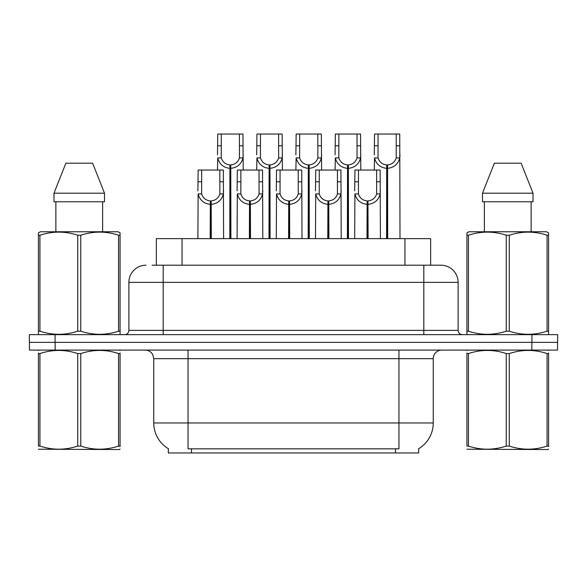 <?xml version="1.0" encoding="UTF-8"?>
<svg xmlns="http://www.w3.org/2000/svg" width="587" height="587" viewBox="0 0 587 587"><rect width="100%" height="100%" fill="white"/><g stroke="black" fill="none" stroke-linecap="round" stroke-linejoin="round"><path stroke-width="0.88" d="M152.128 265.207L163.186 265.207L152.128 265.207L156.34 265.207L156.34 238.63L430.66 238.63L430.66 265.207M418.67 448.695L418.67 452.966L168.33 452.966L168.33 448.695M168.579 448.85A30.01 30.01 0 0 1 153.75 422.963L188.045 422.963L188.045 448.85L398.955 448.85L398.955 422.963L433.25 422.963L433.25 358.657A8.57 8.57 0 0 1 441.82 350.087M153.75 422.963L153.75 358.657L152.789 354.709C151.108 351.752 148.577 350.212 145.18 350.087M418.421 448.85A30.01 30.01 0 0 0 433.25 422.963M55.156 350.087L557.562 350.087L557.562 342.368L29.438 342.368L29.438 350.087L55.156 350.087L55.156 342.368M146.038 265.207A17.148 17.148 0 0 0 128.891 282.354L128.891 330.364A4.285 4.285 0 0 1 124.598 334.656M440.962 265.207A17.148 17.148 0 0 1 458.109 282.354L163.186 282.354L163.186 265.207L440.705 265.207M458.109 282.354L458.109 330.364C458.366 332.968 459.797 334.399 462.402 334.656M55.068 334.656L29.35 334.656L29.35 342.368L55.068 342.368L55.068 334.656L531.932 334.656L531.932 342.368L557.65 342.368L557.65 334.656L531.932 334.656M366.978 238.63L367.132 200.908C362.729 200.453 359.831 198.127 358.43 193.923L358.474 170.039L380.141 170.039L380.398 238.63M366.978 204.335C360.587 203.608 356.566 200.145 354.915 193.923L354.68 238.63M354.68 190.856L354.944 170.039L358.474 170.039M367.954 238.63L367.954 200.908C372.356 200.453 375.254 198.127 376.649 193.923L376.612 170.039M367.954 200.908L368.1 238.63M367.132 200.908L367.132 238.63M380.398 190.856L380.171 193.923C378.512 200.145 374.491 203.608 368.1 204.335M386.576 238.63L386.73 164.903C382.328 164.441 379.429 162.115 378.028 157.918L378.072 134.034L399.74 134.034L400.004 238.63M386.576 168.33C380.185 167.603 376.164 164.133 374.513 157.918L374.279 170.039M374.279 154.843L374.543 134.034L378.072 134.034M387.552 238.63L387.552 164.903C391.955 164.441 394.853 162.115 396.247 157.918L396.21 134.034M387.552 164.903L387.699 238.63M386.73 164.903L386.73 238.63M400.004 154.843L399.769 157.918C398.111 164.133 394.09 167.603 387.699 168.33M120.078 449.092L119.543 449.539L38.419 449.231M120.078 446.634L120.078 446.076C120.078 450.222 120.078 450.222 120.078 446.076L118.559 446.076L118.559 353.55C106.012 349.397 93.414 349.397 80.764 353.55L77.733 353.55C65.186 349.397 52.588 349.397 39.931 353.55L38.419 353.55C38.419 349.397 38.419 349.397 38.419 353.55L38.419 352.992M80.764 353.55L80.764 446.076C93.311 450.222 105.909 450.222 118.559 446.076M80.764 446.076L77.733 446.076L77.733 353.55M120.078 352.992L120.078 353.55C120.078 349.397 120.078 349.397 120.078 353.55L118.559 353.55M120.078 350.483L119.543 350.087M38.955 350.087L38.419 350.534M120.078 353.55L120.078 446.076M39.931 353.55L39.931 446.076L38.419 446.076L38.419 353.55M39.931 446.076C52.478 450.222 65.076 450.222 77.733 446.076M38.419 446.076C38.419 450.222 38.419 450.222 38.419 446.076M119.543 334.656L120.078 334.341L120.078 331.185L118.559 331.185L118.559 235.233C106.012 231.087 93.414 231.087 80.764 235.233L77.733 235.233C65.186 231.087 52.588 231.087 39.931 235.233L38.419 235.233L38.419 232.878L40.4 231.77L38.419 232.878L38.419 332.264M80.764 235.233L80.764 331.185C93.311 335.338 105.909 335.338 118.559 331.185M80.764 331.185L77.733 331.185L77.733 235.233M39.931 235.233L39.931 331.185C52.478 335.338 65.076 335.338 77.733 331.185M39.931 331.185L38.419 331.185L38.419 334.341L38.955 334.656M120.078 332.264L120.078 232.878L118.09 231.77L120.078 232.878L120.078 235.233L118.559 235.233M118.09 231.77L40.4 231.77M92.636 163.186L104.501 193.189L92.636 163.186L65.861 163.186L53.989 193.189L53.989 201.767L104.501 201.767L104.501 193.189L53.989 193.189L65.861 163.186M55.868 201.767L55.868 231.77M102.63 231.77L102.63 201.767M104.501 193.189L104.501 201.767M548.581 449.092L548.045 449.539L466.922 449.231M548.581 446.634L548.581 446.076C548.581 450.222 548.581 450.222 548.581 446.076L547.069 446.076L547.069 353.55C534.522 349.397 521.924 349.397 509.267 353.55L506.236 353.55C493.689 349.397 481.091 349.397 468.441 353.55L466.922 353.55C466.922 349.397 466.922 349.397 466.922 353.55L466.922 352.992M509.267 353.55L509.267 446.076C521.814 450.222 534.412 450.222 547.069 446.076M509.267 446.076L506.236 446.076L506.236 353.55M548.581 352.992L548.581 353.55C548.581 349.397 548.581 349.397 548.581 353.55L547.069 353.55M548.581 350.483L548.045 350.087M467.457 350.087L466.922 350.534M548.581 353.55L548.581 446.076M468.441 353.55L468.441 446.076L466.922 446.076L466.922 353.55M468.441 446.076C480.988 450.222 493.586 450.222 506.236 446.076M466.922 446.076C466.922 450.222 466.922 450.222 466.922 446.076M548.045 334.656L548.581 334.341L548.581 331.185L547.069 331.185L547.069 235.233C534.522 231.087 521.924 231.087 509.267 235.233L506.236 235.233C493.689 231.087 481.091 231.087 468.441 235.233L466.922 235.233L466.922 232.878L468.91 231.77L466.922 232.878L466.922 332.264M509.267 235.233L509.267 331.185C521.814 335.338 534.412 335.338 547.069 331.185M509.267 331.185L506.236 331.185L506.236 235.233M468.441 235.233L468.441 331.185C480.988 335.338 493.586 335.338 506.236 331.185M468.441 331.185L466.922 331.185L466.922 334.341L467.457 334.656M548.581 332.264L548.581 232.878L546.6 231.77L548.581 232.878L548.581 235.233L547.069 235.233M546.6 231.77L468.91 231.77M521.139 163.186L533.011 193.189L521.139 163.186L494.364 163.186L482.499 193.189L482.499 201.767L533.011 201.767L533.011 193.189L482.499 193.189L494.364 163.186M484.37 201.767L484.37 231.77M531.132 231.77L531.132 201.767L531.132 231.77M533.011 193.189L533.011 201.767M327.781 238.63L327.935 200.908C323.532 200.453 320.627 198.127 319.233 193.923L319.269 170.039L340.944 170.039L341.201 238.63M327.781 204.335C321.39 203.608 317.369 200.145 315.718 193.923L315.483 238.63M315.483 190.856L315.747 170.039L319.269 170.039M328.757 238.63L328.757 200.908C333.159 200.453 336.058 198.127 337.452 193.923L337.415 170.039M328.757 200.908L328.903 238.63M327.935 200.908L327.935 238.63M341.201 190.856L340.966 193.923C339.315 200.145 335.294 203.608 328.903 204.335M288.584 238.63L288.731 200.908C284.328 200.453 281.43 198.127 280.036 193.923L280.072 170.039L301.74 170.039L302.004 238.63M288.584 204.335C282.193 203.608 278.172 200.145 276.521 193.923L276.286 238.63M276.286 190.856L276.55 170.039L280.072 170.039M289.552 238.63L289.552 200.908C293.955 200.453 296.861 198.127 298.255 193.923L298.218 170.039M289.552 200.908L289.707 238.63M288.731 200.908L288.731 238.63M302.004 190.856L301.769 193.923C300.118 200.145 296.097 203.608 289.707 204.335M249.387 238.63L249.534 200.908C245.131 200.453 242.233 198.127 240.839 193.923L240.875 170.039L262.543 170.039L262.807 238.63M249.387 204.335C242.996 203.608 238.975 200.145 237.317 193.923L237.089 238.63M237.089 190.856L237.346 170.039L240.875 170.039M250.356 238.63L250.356 200.908C254.758 200.453 257.656 198.127 259.058 193.923L259.014 170.039M250.356 200.908L250.51 238.63M249.534 200.908L249.534 238.63M262.807 190.856L262.572 193.923C260.922 200.145 256.901 203.608 250.51 204.335M210.19 238.63L210.337 200.908C205.934 200.453 203.036 198.127 201.635 193.923L201.679 170.039L223.346 170.039L223.61 238.63M210.19 204.335C203.799 203.608 199.771 200.145 198.12 193.923L197.885 238.63M197.885 190.856L198.149 170.039L201.679 170.039M211.159 238.63L211.159 200.908C215.561 200.453 218.459 198.127 219.861 193.923L219.817 170.039M211.159 200.908L211.313 238.63M210.337 200.908L210.337 238.63M223.61 190.856L223.376 193.923C221.725 200.145 217.704 203.608 211.313 204.335M347.379 238.63L347.533 164.903C343.131 164.441 340.233 162.115 338.831 157.918L338.875 134.034L360.543 134.034L360.8 170.039M347.379 168.33C340.988 167.603 336.967 164.133 335.316 157.918L335.082 170.039M335.082 154.843L335.346 134.034L338.875 134.034M348.355 238.63L348.355 164.903C352.758 164.441 355.656 162.115 357.05 157.918L357.013 134.034M348.355 164.903L348.502 238.63M347.533 164.903L347.533 238.63M360.8 154.843L360.572 157.918C358.914 164.133 354.893 167.603 348.502 168.33M308.182 238.63L308.329 164.903C303.934 164.441 301.028 162.115 299.634 157.918L299.671 134.034L321.338 134.034L321.603 170.039M308.182 168.33C301.791 167.603 297.77 164.133 296.119 157.918L295.885 170.039M295.885 154.843L296.149 134.034L299.671 134.034M309.158 238.63L309.158 164.903C313.553 164.441 316.459 162.115 317.853 157.918L317.816 134.034M309.158 164.903L309.305 238.63M308.329 164.903L308.329 238.63M321.603 154.843L321.368 157.918C319.717 164.133 315.696 167.603 309.305 168.33M268.985 238.63L269.132 164.903C264.73 164.441 261.831 162.115 260.437 157.918L260.474 134.034L282.142 134.034L282.406 170.039M268.985 168.33C262.594 167.603 258.573 164.133 256.915 157.918L256.688 170.039M256.688 154.843L256.945 134.034L260.474 134.034M269.954 238.63L269.954 164.903C274.356 164.441 277.255 162.115 278.656 157.918L278.612 134.034M269.954 164.903L270.108 238.63M269.132 164.903L269.132 238.63M282.406 154.843L282.171 157.918C280.52 164.133 276.499 167.603 270.108 168.33M229.788 238.63L229.935 164.903C225.533 164.441 222.634 162.115 221.24 157.918L221.277 134.034L242.945 134.034L243.209 170.039M229.788 168.33C223.398 167.603 219.377 164.133 217.718 157.918L217.491 170.039M217.491 154.843L217.748 134.034L221.277 134.034M230.757 238.63L230.757 164.903C235.16 164.441 238.058 162.115 239.459 157.918L239.415 134.034M230.757 164.903L230.911 238.63M229.935 164.903L229.935 238.63M243.209 154.843L242.974 157.918C241.323 164.133 237.302 167.603 230.911 168.33M395.528 452.966L395.528 448.695M191.472 452.966L191.472 448.695M182.058 265.207L182.058 238.63M404.942 265.207L404.942 238.63M398.955 350.087L398.955 358.657L153.75 358.657M433.25 358.657L398.955 358.657L398.955 422.963L188.045 422.963L188.045 350.087M531.844 350.087L531.844 342.368M163.186 334.656L163.186 282.354L128.891 282.354M128.891 330.364L458.109 330.364M423.814 265.207L423.814 334.656M358.474 181.801L354.944 181.801M358.43 193.923L354.915 193.923M380.171 193.923L376.649 193.923M380.141 181.801L376.612 181.801M378.072 145.789L374.543 145.789M378.028 157.918L374.513 157.918M399.769 157.918L396.247 157.918M399.74 145.789L396.21 145.789M319.269 181.801L315.747 181.801M319.233 193.923L315.718 193.923M340.966 193.923L337.452 193.923M340.944 181.801L337.415 181.801M280.072 181.801L276.55 181.801M280.036 193.923L276.521 193.923M301.769 193.923L298.255 193.923M301.74 181.801L298.218 181.801M240.875 181.801L237.346 181.801M240.839 193.923L237.317 193.923M262.572 193.923L259.058 193.923M262.543 181.801L259.014 181.801M201.679 181.801L198.149 181.801M201.635 193.923L198.12 193.923M223.376 193.923L219.861 193.923M223.346 181.801L219.817 181.801M338.875 145.789L335.346 145.789M338.831 157.918L335.316 157.918M360.572 157.918L357.05 157.918M360.543 145.789L357.013 145.789M299.671 145.789L296.149 145.789M299.634 157.918L296.119 157.918M321.368 157.918L317.853 157.918M321.338 145.789L317.816 145.789M260.474 145.789L256.945 145.789M260.437 157.918L256.915 157.918M282.171 157.918L278.656 157.918M282.142 145.789L278.612 145.789M221.277 145.789L217.748 145.789M221.24 157.918L217.718 157.918M242.974 157.918L239.459 157.918M242.945 145.789L239.415 145.789"/></g></svg>
